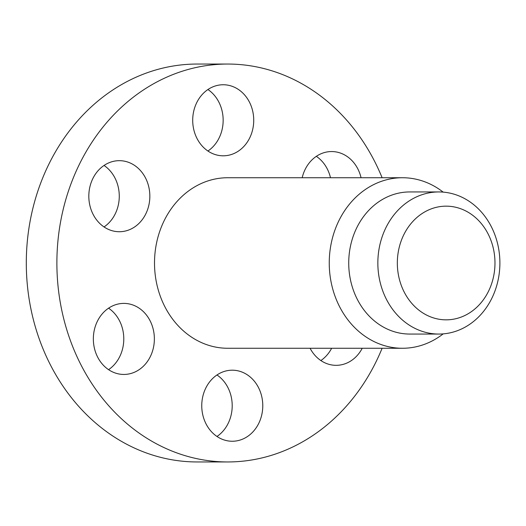 <?xml version="1.0" encoding="UTF-8"?>
<svg xmlns="http://www.w3.org/2000/svg" width="526" height="526" viewBox="0 0 526 526"><rect width="100%" height="100%" fill="white"/><g stroke="black" fill="none" stroke-linecap="round" stroke-linejoin="round"><path stroke-width="0.79" d="M93.345 338.922A35.525 30.508 -90 0 1 123.853 303.397A35.525 30.508 -90 0 1 154.368 338.922A35.525 30.508 -90 0 1 123.853 374.446A35.525 30.508 -90 0 1 93.345 338.922M108.566 308.177A35.525 30.508 -90 0 1 123.788 338.922A35.525 30.508 -90 0 1 108.566 369.666M382.113 177.735A198.953 170.865 90 0 0 227.738 64.047L197.165 64.047A198.953 170.865 90 0 0 26.3 263A198.953 170.865 90 0 0 197.165 461.953L227.738 461.953A198.953 170.865 90 0 0 382.113 348.265M227.738 64.047A198.953 170.865 90 0 0 56.88 263A198.953 170.865 90 0 0 227.738 461.953M443.175 192.121A85.265 73.226 90 0 0 402.469 177.735A85.265 73.226 90 0 0 367.365 188.17A85.265 73.226 90 0 0 331.525 284.093A85.265 73.226 90 0 0 402.469 348.265A85.265 73.226 90 0 0 437.579 337.83A85.265 73.226 90 0 0 443.175 333.878M402.469 177.735L227.738 177.735A85.265 73.226 90 0 0 192.634 188.17A85.265 73.226 90 0 0 156.787 284.093A85.265 73.226 90 0 0 227.738 348.265L402.469 348.265M469.56 312.885A56.841 48.819 90 0 0 488.996 235.747A56.841 48.819 90 0 0 422.753 213.115A56.841 48.819 90 0 0 403.31 290.253A56.841 48.819 90 0 0 469.56 312.885M409.616 200.643A71.056 61.023 -90 0 1 438.875 191.944A71.056 61.023 -90 0 1 497.997 245.418A71.056 61.023 -90 0 1 468.127 325.357A71.056 61.023 -90 0 1 438.875 334.056A71.056 61.023 -90 0 1 379.746 280.582A71.056 61.023 -90 0 1 409.616 200.643M438.875 191.944L409.754 191.944A71.056 61.023 90 0 0 380.495 200.643A71.056 61.023 90 0 0 350.625 280.582A71.056 61.023 90 0 0 409.754 334.056L438.875 334.056M216.975 436.468A35.525 30.508 90 0 0 216.975 374.972M320.86 360.547A35.525 30.508 90 0 0 331.636 348.265M330.486 177.735A35.525 30.508 90 0 0 316.336 156.334M207.928 151.028A35.525 30.508 90 0 0 207.928 89.532M104.043 226.949A35.525 30.508 90 0 0 104.043 165.453M217.008 436.488A35.525 30.508 -90 0 1 202.793 396.525A35.525 30.508 -90 0 1 232.262 370.192A35.525 30.508 -90 0 1 247.516 374.953A35.525 30.508 -90 0 1 261.738 414.915A35.525 30.508 -90 0 1 232.262 441.248A35.525 30.508 -90 0 1 217.008 436.488M362.217 348.265A35.525 30.508 -90 0 1 351.407 360.566A35.525 30.508 -90 0 1 336.147 365.327A35.525 30.508 -90 0 1 310.084 348.265M302.187 177.735A35.525 30.508 -90 0 1 331.623 151.554A35.525 30.508 -90 0 1 361.06 177.735M238.475 89.512A35.525 30.508 -90 0 1 252.69 129.475A35.525 30.508 -90 0 1 223.215 155.808A35.525 30.508 -90 0 1 207.961 151.047A35.525 30.508 -90 0 1 193.746 111.085A35.525 30.508 -90 0 1 223.215 84.752A35.525 30.508 -90 0 1 238.475 89.512M104.076 165.434A35.525 30.508 -90 0 1 119.33 160.673A35.525 30.508 -90 0 1 148.805 187.006A35.525 30.508 -90 0 1 134.59 226.969A35.525 30.508 -90 0 1 119.33 231.729A35.525 30.508 -90 0 1 89.861 205.396A35.525 30.508 -90 0 1 104.076 165.434"/></g></svg>
